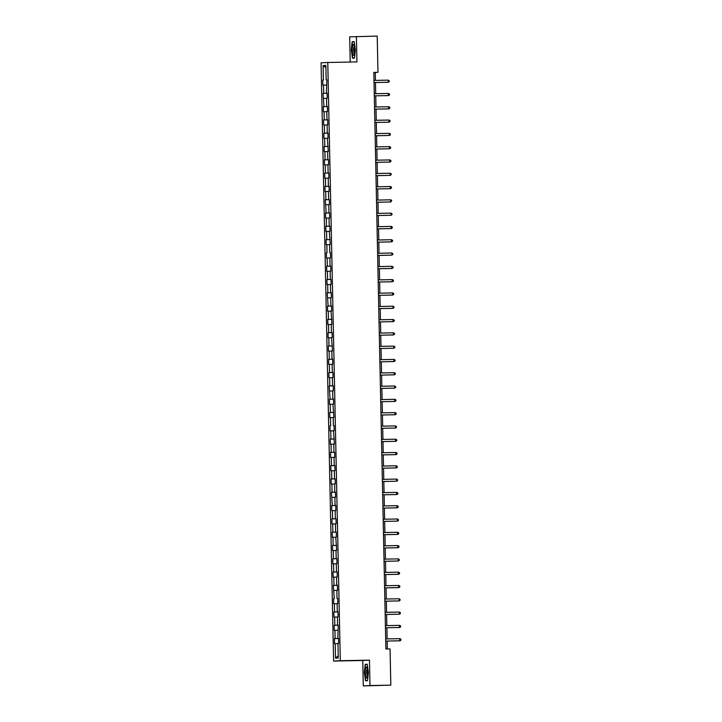 <?xml version="1.0" encoding="UTF-8"?>
<svg xmlns="http://www.w3.org/2000/svg" width="722" height="722" viewBox="0 0 722 722"><rect width="100%" height="100%" fill="white"/><g stroke="black" fill="none" stroke-linecap="round" stroke-linejoin="round"><path stroke-width="1.08" d="M363.283 685.9L369.989 685.557L369.456 660.152L362.751 660.495L363.283 685.9L390.819 685.151L390.06 648.916L385.891 648.997L373.815 72.408L377.976 72.326L377.218 36.1L349.683 36.849L350.215 62.038M362.751 660.495L333.6 661.063L321.064 62.823L327.779 62.48L340.306 660.72L333.6 661.063M323.104 65.531L323.402 80.025L322.743 80.061L322.851 85.178L323.51 85.142L323.682 93.328L323.023 93.355L323.961 106.621L323.303 106.657L323.402 111.775L324.07 111.739L324.241 119.924L323.573 119.951L323.682 125.068L324.349 125.032L324.521 133.218L323.853 133.254L323.961 138.371L324.629 138.335L324.801 146.512L324.133 146.548L324.241 151.665L324.9 151.629L325.071 159.815L324.413 159.851L324.521 164.959L325.18 164.932L325.351 173.109L324.692 173.145L324.801 178.262L325.46 178.226L325.631 186.411L324.972 186.447L325.08 191.556L325.739 191.529L325.911 199.705L325.252 199.741L326.191 213.008L325.532 213.044L325.631 218.152L326.299 218.125L326.47 226.302L325.803 226.338L325.911 231.455L326.579 231.419L326.75 239.605L326.082 239.641L326.191 244.749L326.849 244.713L327.021 252.899L326.362 252.935L326.47 258.052L327.129 258.016L327.301 266.201L326.642 266.228L326.75 271.346L327.409 271.31L327.58 279.495L326.922 279.531L327.03 284.648L327.689 284.612L327.86 292.798L327.201 292.825L328.14 306.092L327.481 306.128L327.58 311.245L328.248 311.209L328.42 319.395L327.752 319.422L327.86 324.539L328.528 324.503L328.7 332.689L328.032 332.725L328.14 337.842L328.808 337.806L328.979 345.991L328.311 346.018L328.42 351.136L329.079 351.1L329.25 359.285L328.591 359.321L328.7 364.43L329.358 364.402L329.53 372.579L328.871 372.615L328.979 377.732L329.638 377.696L329.81 385.882L329.151 385.918L330.089 399.176L329.431 399.212L329.53 404.329L330.198 404.293L330.369 412.479L329.701 412.515L329.81 417.623L330.477 417.596L330.649 425.772L329.981 425.809L330.089 430.926L330.757 430.89L330.929 439.075L330.261 439.111L330.369 444.22L331.028 444.183L331.199 452.369L330.541 452.405L330.649 457.522L331.308 457.486L331.479 465.672L330.82 465.708L330.929 470.816L331.588 470.78L331.759 478.966L331.1 479.002L331.208 484.119L331.867 484.083L332.039 492.269L331.38 492.296L332.319 505.562L331.66 505.599L331.759 510.716L332.427 510.68L332.598 518.865L331.93 518.892L332.039 524.01L332.707 523.973L332.878 532.159L332.21 532.195L332.319 537.312L332.986 537.276L333.149 545.462L332.49 545.489L332.598 550.606L333.257 550.57L333.429 558.756L332.77 558.792L332.878 563.909L333.537 563.873L333.708 572.05L333.05 572.086L333.158 577.203L333.817 577.167L333.988 585.352L333.329 585.389L334.268 598.646L333.609 598.682L333.708 603.8L334.376 603.763L334.548 611.949L333.88 611.985L333.988 617.093L334.656 617.066L334.827 625.243L334.16 625.279L334.268 630.396L334.936 630.36L335.107 638.546L334.439 638.582L334.548 643.69L335.207 643.663L335.513 658.148L338.275 658.004L337.968 643.519L338.627 643.482L338.519 638.365L337.86 638.401L338.248 625.072L337.58 625.108L337.409 616.922L338.077 616.886L337.968 611.769L337.3 611.805L337.129 603.619L337.797 603.592L337.688 598.475L337.021 598.511L336.849 590.325L337.517 590.289L337.409 585.172L336.75 585.208L336.578 577.022L337.237 576.995L337.129 571.878L336.47 571.914L336.299 563.729L336.957 563.692L336.849 558.575L336.19 558.611L336.019 550.426L336.678 550.399L335.739 537.132L336.398 537.096L336.299 531.979L335.631 532.015L335.459 523.838L336.127 523.802L336.019 518.685L335.351 518.721L335.179 510.535L335.847 510.499L335.739 505.391L335.071 505.418L334.9 497.241L335.568 497.205L335.459 492.088L334.8 492.124L334.629 483.939L335.288 483.902L335.179 478.794L334.521 478.821L334.349 470.645L335.008 470.609L334.9 465.491L334.241 465.528L334.069 457.342L334.728 457.306L334.62 452.198L333.961 452.225L333.79 444.048L334.448 444.012L333.51 430.745L334.169 430.709L334.069 425.601L333.402 425.637L333.23 417.451L333.898 417.415L332.95 404.149L333.618 404.121L333.51 399.004L332.842 399.04L332.68 390.855L333.338 390.819L333.23 385.701L332.571 385.738L332.4 377.552L333.059 377.525L332.95 372.408L332.291 372.444L332.12 364.258L332.779 364.222L332.671 359.105L332.012 359.141L331.84 350.955L332.499 350.928L331.56 337.661L332.219 337.625L332.12 332.508L331.452 332.544L331.281 324.358L331.949 324.331L331.001 311.065L331.669 311.029L331.56 305.92L330.893 305.947L330.721 297.771L331.389 297.735L331.281 292.618L330.622 292.654L330.45 284.468L331.109 284.432L331.001 279.324L330.342 279.351L330.171 271.174L330.829 271.138L330.721 266.021L330.062 266.057L329.891 257.871L330.55 257.835L330.441 252.727L329.783 252.754L329.611 244.577L330.27 244.541L329.331 231.275L329.99 231.239L329.891 226.13L329.223 226.157L329.052 217.981L329.719 217.945L329.611 212.828L328.943 212.864L328.772 204.678L329.44 204.642L329.331 199.534L328.672 199.57L328.501 191.384L329.16 191.348L329.052 186.231L328.393 186.267L328.221 178.081L328.88 178.054L328.772 172.937L328.113 172.973L327.941 164.787L328.6 164.751L328.492 159.634L327.833 159.67L327.662 151.485L328.32 151.458L327.382 138.191L328.041 138.155L327.941 133.038L327.274 133.074L327.102 124.888L327.77 124.861L327.662 119.744L326.994 119.78L326.822 111.594L327.49 111.558L327.382 106.441L326.714 106.477L326.543 98.3L327.21 98.264L327.102 93.147L326.443 93.183L326.822 79.853L326.163 79.88L325.857 65.395L323.104 65.531L325.911 67.787M338.519 638.392L337.86 638.401M335.107 638.546L338.528 638.456M334.936 630.36L337.688 630.288M338.248 625.099L337.58 625.108M334.827 625.243L338.248 625.162M334.656 617.066L337.409 616.994M337.968 611.796L337.3 611.805M334.548 611.949L337.968 611.859M334.376 603.763L337.138 603.691M337.688 598.502L337.021 598.511M334.268 598.646L333.609 598.682M334.096 590.47L336.858 590.397M337.409 585.199L336.75 585.208M333.988 585.352L337.409 585.262M333.817 577.167L336.578 577.095M337.129 571.905L336.47 571.914M333.708 572.05L337.129 571.968M333.537 563.873L336.299 563.801M336.849 558.602L336.19 558.611M333.429 558.756L336.849 558.666M333.257 550.57L336.019 550.507M336.569 545.309L335.91 545.318M333.149 545.462L336.578 545.372M332.986 537.276L335.739 537.204M336.299 532.006L335.631 532.015M332.878 532.159L336.299 532.069M332.707 523.973L335.459 523.91M336.019 518.712L335.351 518.721M332.598 518.865L336.019 518.775M332.427 510.68L335.179 510.607M335.739 505.418L335.071 505.418M332.319 505.562L335.739 505.481M332.147 497.377L334.909 497.314M335.459 492.115L334.8 492.124M332.039 492.269L335.459 492.178M331.867 484.083L334.629 484.011M335.179 478.821L334.521 478.821M331.759 478.966L335.179 478.885M331.588 470.78L334.349 470.717M334.9 465.519L334.241 465.528M331.479 465.672L334.9 465.582M331.308 457.486L334.069 457.414M334.62 452.225L333.961 452.225M331.199 452.369L334.629 452.288M331.028 444.183L333.79 444.12M334.349 438.922L333.681 438.931M330.929 439.075L334.349 438.985M330.757 430.89L333.51 430.817M334.069 425.628L333.402 425.637M330.649 425.772L329.981 425.809M330.477 417.596L333.23 417.524M333.79 412.325L333.122 412.334M330.369 412.479L333.79 412.388M330.198 404.293L332.959 404.221M333.51 399.031L332.842 399.04M330.089 399.176L333.51 399.095M329.918 390.999L332.68 390.927M333.23 385.728L332.571 385.738M329.81 385.882L333.23 385.792M329.638 377.696L332.4 377.624M332.95 372.435L332.291 372.444M329.53 372.579L332.95 372.498M329.358 364.402L332.12 364.33M332.671 359.132L332.012 359.141M329.25 359.285L332.671 359.195M329.079 351.1L331.84 351.036M332.391 345.838L331.732 345.847M328.979 345.991L332.4 345.901M328.808 337.806L331.56 337.734M332.12 332.535L331.452 332.544M328.7 332.689L332.12 332.598M328.528 324.503L331.281 324.44M331.84 319.241L331.172 319.25M328.42 319.395L331.84 319.305M328.248 311.209L331.001 311.137M331.56 305.947L330.893 305.947M328.14 306.092L331.56 306.011M327.968 297.906L330.73 297.843M331.281 292.645L330.622 292.654M327.86 292.798L331.281 292.708M327.689 284.612L330.45 284.54M331.001 279.351L330.342 279.351M327.58 279.495L331.001 279.414M327.409 271.31L330.171 271.246M330.721 266.048L330.062 266.057M327.301 266.201L330.721 266.111M327.129 258.016L329.891 257.944M330.441 252.754L329.783 252.754M327.021 252.899L326.362 252.935M326.849 244.713L329.611 244.65M330.171 239.451L329.503 239.46M326.75 239.605L330.171 239.514M326.579 231.419L329.331 231.347M329.891 226.157L329.223 226.157M326.47 226.302L329.891 226.221M326.299 218.125L329.052 218.053M329.611 212.855L328.943 212.864M326.191 213.008L329.611 212.918M326.019 204.822L328.781 204.75M329.331 199.561L328.672 199.57M325.911 199.705L329.331 199.624M325.739 191.529L328.501 191.456M329.052 186.258L328.393 186.267M325.631 186.411L329.052 186.321M325.46 178.226L328.221 178.154M328.772 172.964L328.113 172.973M325.351 173.109L328.772 173.027M325.18 164.932L327.941 164.86M328.492 159.661L327.833 159.67M325.071 159.815L328.501 159.724M324.9 151.629L327.662 151.557M328.212 146.367L327.553 146.376M324.801 146.512L328.221 146.431M324.629 138.335L327.382 138.263M327.941 133.065L327.274 133.074M324.521 133.218L327.941 133.128M324.349 125.032L327.102 124.969M327.662 119.771L326.994 119.78M324.241 119.924L327.662 119.834M324.07 111.739L326.831 111.666M327.382 106.477L326.714 106.477M323.961 106.621L327.382 106.531M323.79 98.436L326.552 98.373M327.102 93.174L326.443 93.183M323.682 93.328L327.102 93.237M323.51 85.142L326.272 85.07M326.822 79.88L326.163 79.88M323.402 80.025L322.743 80.061M369.989 685.557L390.819 685.151M369.456 660.152L340.306 660.72M327.779 62.48L356.93 61.911L356.397 36.506M375.422 80.395L375.26 72.471L377.976 72.326M387.335 648.97L387.173 641.055M387.127 638.916L386.893 627.761M386.848 625.613L386.613 614.458M386.568 612.319L386.333 601.164M386.288 599.016L386.053 587.87M386.008 585.722L385.774 574.568M385.728 572.42L385.494 561.274M385.449 559.126L385.214 547.971M385.169 545.823L384.943 534.677M384.898 532.529L384.664 521.374M384.618 519.226L384.384 508.08M384.339 505.932L384.104 494.778M384.059 492.63L383.824 481.484M383.779 479.336L383.544 468.181M383.499 466.042L383.265 454.887M383.22 452.739L382.994 441.584M382.949 439.445L382.714 428.29M382.669 426.142L382.434 414.988M382.389 412.849L382.155 401.694M382.109 399.546L381.875 388.391M381.83 386.252L381.595 375.097M381.55 372.949L381.315 361.803M381.27 359.655L381.035 348.5M380.999 346.352L380.765 335.207M380.72 333.059L380.485 321.904M380.44 319.756L380.205 308.61M380.16 306.462L379.925 295.307M379.88 293.159L379.646 282.013M379.601 279.865L379.366 268.71M379.321 266.571L379.086 255.417M379.041 253.269L378.815 242.114M378.77 239.975L378.536 228.82M378.49 226.672L378.256 215.517M378.211 213.378L377.976 202.223M377.931 200.075L377.696 188.92M377.651 186.781L377.416 175.626M377.371 173.479L377.137 162.333M377.092 160.185L376.866 149.03M376.821 146.882L376.586 135.736M376.541 133.588L376.306 122.433M376.261 120.285L376.027 109.139M375.981 106.991L375.747 95.836M375.702 93.689L375.467 82.543M335.513 658.148L338.221 655.766M335.207 643.663L337.968 643.591M373.815 72.498L375.26 72.471M323.023 93.355L327.102 93.282M323.303 106.657L327.382 106.576M323.573 119.951L327.662 119.879M323.853 133.254L327.941 133.173M324.133 146.548L328.221 146.467M324.413 159.851L328.501 159.77M324.692 173.145L328.772 173.063M324.972 186.447L329.052 186.366M325.252 199.741L329.331 199.66M325.532 213.044L329.611 212.963M325.803 226.338L329.891 226.257M326.082 239.641L330.171 239.56M326.642 266.228L330.73 266.156M326.922 279.531L331.001 279.45M327.201 292.825L331.281 292.753M327.481 306.128L331.56 306.047M327.752 319.422L331.84 319.35M328.032 332.725L332.12 332.643M328.311 346.018L332.4 345.937M328.591 359.321L332.68 359.24M328.871 372.615L332.95 372.534M329.151 385.918L333.23 385.837M329.431 399.212L333.51 399.131M329.701 412.515L333.79 412.433M330.261 439.111L334.349 439.03M330.541 452.405L334.629 452.324M330.82 465.708L334.9 465.627M331.1 479.002L335.179 478.921M331.38 492.296L335.459 492.223M331.66 505.599L335.739 505.517M331.93 518.892L336.019 518.82M332.21 532.195L336.299 532.114M332.49 545.489L336.578 545.417M332.77 558.792L336.858 558.711M333.05 572.086L337.129 572.004M333.329 585.389L337.409 585.307M333.88 611.985L337.968 611.904M334.16 625.279L338.248 625.198M334.439 638.582L338.528 638.501M351.298 49.998L352.48 58.166L354.502 58.067L355.341 49.791L354.159 41.614L352.137 41.723L351.298 49.998L352.336 41.966L354.195 41.876M367.543 680.684L368.382 672.408L367.2 664.231L365.179 664.339L364.339 672.615L365.522 680.792L367.543 680.684M354.168 41.677L352.137 41.723M367.561 680.494L365.711 680.53L364.339 672.615M367.209 664.303L365.179 664.339M374.023 82.57L388.301 82.272L374.023 82.552M388.255 80.142L389.221 80.774L389.239 81.622L388.301 82.272L388.255 80.142L373.978 80.422M352.995 54.719A5.541 1.182 -91.1 0 0 354.033 55.007A5.541 1.182 -91.1 0 0 354.664 50.224A5.541 1.182 -91.1 0 0 353.97 45.062A5.541 1.182 -91.1 0 0 353.825 44.746A5.541 1.182 -91.1 0 0 352.372 47.49A5.541 1.182 -91.1 0 0 352.995 54.719M354.276 46.118A3.791 0.812 -91.1 0 0 353.663 49.186A3.791 0.812 -91.1 0 0 354.132 53.175A3.791 0.812 -91.1 0 0 354.421 53.627M354.529 57.814L352.67 57.913L351.524 49.989M354.52 57.877L352.67 57.913M367.706 672.453A5.541 1.182 -91.1 0 0 366.875 667.372A5.541 1.182 -91.1 0 0 365.35 672.57A5.541 1.182 -91.1 0 0 367.074 677.633A5.541 1.182 -91.1 0 0 367.706 672.453M367.317 668.743A3.791 0.812 -91.1 0 0 366.704 672.534A3.791 0.812 -91.1 0 0 367.471 676.243M364.565 672.615L365.377 664.592L367.236 664.493M367.57 680.44L365.711 680.53M388.535 93.445L389.501 94.068L389.519 94.916L388.58 95.575L374.303 95.855L388.129 95.593L388.535 93.445L374.258 93.725M388.815 106.739L389.772 107.361L389.79 108.219L388.86 108.869L374.583 109.148L388.409 108.896L388.815 106.739L374.537 107.018M389.095 120.042L390.051 120.664L390.07 121.513L389.14 122.171L374.862 122.451L388.689 122.189L389.095 120.042L374.817 120.312M375.142 135.763L389.42 135.465L375.142 135.745M389.375 133.335L390.331 133.958L390.349 134.815L389.42 135.465L389.375 133.335L375.097 133.615M389.654 146.638L390.611 147.261L390.629 148.109L389.7 148.768L375.422 149.048L389.239 148.786L389.654 146.638L375.377 146.909M389.934 159.932L390.891 160.555L390.909 161.412L389.97 162.062L375.702 162.342L389.519 162.089L389.934 159.932L375.657 160.212M375.972 175.654L390.25 175.365L375.972 175.636M390.205 173.235L391.171 173.858L391.189 174.706L390.25 175.365L390.205 173.235L375.927 173.506M390.485 186.529L391.45 187.151L391.468 188.009L390.53 188.659L376.252 188.938L390.079 188.686L390.485 186.529L376.207 186.808M390.764 199.823L391.73 200.454L390.81 201.961L376.532 202.232L390.358 201.98L390.764 199.823L376.487 200.102M376.812 215.553L391.089 215.255L376.812 215.535M391.044 213.125L392.001 213.748L392.019 214.605L391.089 215.255L391.044 213.125L376.767 213.405M391.324 226.419L392.281 227.051L392.299 227.899L391.369 228.558L377.092 228.829L390.918 228.576L391.324 226.419L377.046 226.699M391.604 239.722L392.56 240.345L392.578 241.202L391.649 241.852L377.371 242.132L391.189 241.879L391.604 239.722L377.326 240.002M377.651 255.444L391.929 255.146L377.651 255.426M391.884 253.016L392.84 253.648L392.858 254.496L391.929 255.146L391.884 253.016L377.606 253.296M392.154 266.319L393.12 266.941L393.138 267.799L392.199 268.449L377.922 268.728L391.748 268.476L392.154 266.319L377.886 266.598M392.434 279.613L393.4 280.244L393.418 281.093L392.479 281.742L378.202 282.022L392.028 281.77L392.434 279.613L378.157 279.892M392.714 292.915L393.68 293.538L393.698 294.386L392.759 295.045L378.481 295.325L392.308 295.063L392.714 292.915L378.436 293.195M378.761 308.637L393.039 308.339L378.761 308.619M392.994 306.209L393.95 306.832L393.968 307.689L393.039 308.339L392.994 306.209L378.716 306.489M393.273 319.512L394.23 320.135L394.248 320.983L393.319 321.642L379.041 321.922L392.867 321.66L393.273 319.512L378.996 319.792M393.553 332.806L394.51 333.429L394.528 334.286L393.598 334.936L379.321 335.216L393.138 334.963L393.553 332.806L379.276 333.086M379.601 348.527L393.878 348.239L379.601 348.518M393.833 346.109L394.79 346.731L394.808 347.58L393.878 348.239L393.833 346.109L379.555 346.38M394.104 359.403L395.069 360.025L395.087 360.883L394.149 361.532L379.88 361.812L393.698 361.56L394.104 359.403L379.835 359.682M394.383 372.705L395.349 373.328L395.367 374.177L394.429 374.835L380.151 375.115L393.977 374.853L394.383 372.705L380.106 372.976M380.431 388.427L394.708 388.129L380.431 388.409M394.663 385.999L395.629 386.622L395.647 387.479L394.708 388.129L394.663 385.999L380.386 386.279M394.943 399.293L395.9 399.925L395.918 400.773L394.988 401.432L380.711 401.703L394.537 401.45L394.943 399.293L380.665 399.573M395.223 412.596L396.179 413.219L396.197 414.076L395.268 414.726L380.99 415.006L394.817 414.753L395.223 412.596L380.945 412.876M381.27 428.317L395.548 428.029L381.27 428.299M395.503 425.89L396.459 426.522L396.477 427.37L395.548 428.029L395.503 425.89L381.225 426.17M395.782 439.193L396.739 439.815L396.757 440.673L395.827 441.322L381.55 441.602L395.367 441.35L395.782 439.193L381.505 439.472M396.062 452.486L397.019 453.118L397.037 453.967L396.098 454.616L381.83 454.896L395.647 454.643L396.062 452.486L381.785 452.766M396.333 465.789L397.299 466.412L397.317 467.269L396.378 467.919L382.1 468.199L395.927 467.946L396.333 465.789L382.064 466.069M382.38 481.511L396.658 481.213L382.38 481.493M396.613 479.083L397.578 479.715L397.596 480.563L396.658 481.213L396.613 479.083L382.335 479.363M396.892 492.386L397.858 493.009L397.876 493.866L396.938 494.516L382.66 494.796L396.486 494.543L396.892 492.386L382.615 492.666M397.172 505.68L398.129 506.312L398.147 507.16L397.217 507.81L382.94 508.089L396.766 507.837L397.172 505.68L382.895 505.96M383.22 521.401L397.497 521.113L383.22 521.392M397.452 518.983L398.409 519.605L398.427 520.454L397.497 521.113L397.452 518.983L383.174 519.262M397.732 532.276L398.688 532.899L398.706 533.757L397.777 534.406L383.499 534.686L397.317 534.433L397.732 532.276L383.454 532.556M398.012 545.579L398.968 546.202L398.986 547.05L398.057 547.709L383.779 547.989L397.596 547.727L398.012 545.579L383.734 545.85M384.059 561.301L398.327 561.003L384.059 561.283M398.282 558.873L399.248 559.496L399.266 560.353L398.327 561.003L398.282 558.873L384.014 559.153M398.562 572.176L399.528 572.799L399.546 573.647L398.607 574.306L384.33 574.586L398.156 574.324L398.562 572.176L384.284 572.447M398.842 585.47L399.808 586.093L399.826 586.95L398.887 587.6L384.609 587.879L398.436 587.627L398.842 585.47L384.564 585.75M384.889 601.191L399.167 600.903L384.889 601.173M399.122 598.773L400.078 599.395L400.096 600.244L399.167 600.903L399.122 598.773L384.844 599.043M385.169 614.494L399.447 614.196L385.169 614.476M399.401 612.066L400.358 612.689L400.376 613.547L399.447 614.196L399.401 612.066L385.124 612.346M399.681 625.36L400.638 625.992L400.656 626.84L399.726 627.499L385.449 627.77L399.266 627.517L399.681 625.36L385.404 625.64M399.961 638.663L400.918 639.286L400.936 640.143L400.006 640.793L385.728 641.073L399.546 640.82L399.961 638.663L385.683 638.943"/></g></svg>
